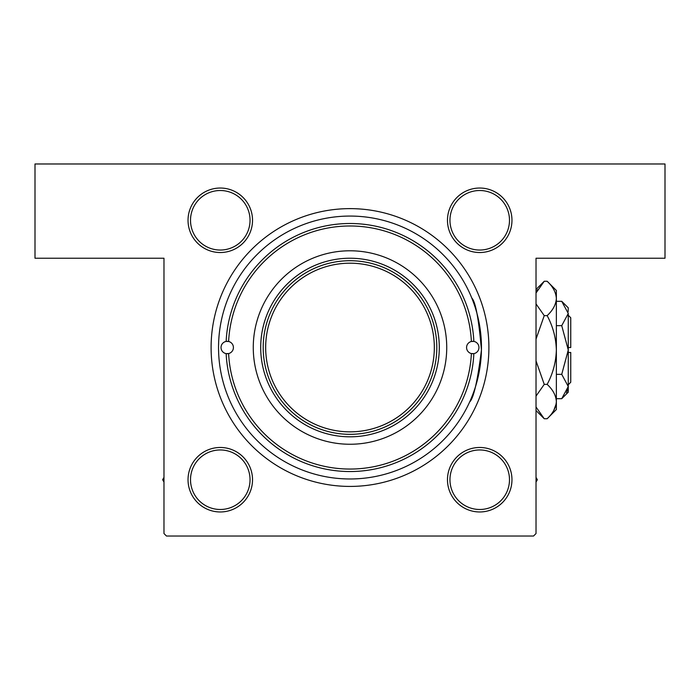 <?xml version="1.0" encoding="UTF-8"?>
<svg xmlns="http://www.w3.org/2000/svg" width="700" height="700" viewBox="0 0 700 700"><rect width="100%" height="100%" fill="white"/><g stroke="black" fill="none" stroke-linecap="round" stroke-linejoin="round"><path stroke-width="1.05" d="M220.281 188.037A32.244 32.244 0 0 1 252.525 220.281A32.244 32.244 0 0 1 220.281 252.525A32.244 32.244 0 0 1 188.037 220.281A32.244 32.244 0 0 1 220.281 188.037M220.281 250.04A29.768 29.768 0 0 0 250.04 220.281A29.768 29.768 0 0 0 220.281 190.514A29.768 29.768 0 0 0 190.514 220.281A29.768 29.768 0 0 0 220.281 250.04M479.719 188.037A32.244 32.244 0 0 1 511.963 220.281A32.244 32.244 0 0 1 479.719 252.525A32.244 32.244 0 0 1 447.475 220.281A32.244 32.244 0 0 1 479.719 188.037M479.719 250.04A29.768 29.768 0 0 0 509.486 220.281A29.768 29.768 0 0 0 479.719 190.514A29.768 29.768 0 0 0 449.96 220.281A29.768 29.768 0 0 0 479.719 250.04M479.719 447.475A32.244 32.244 0 0 1 511.963 479.719A32.244 32.244 0 0 1 479.719 511.963A32.244 32.244 0 0 1 447.475 479.719A32.244 32.244 0 0 1 479.719 447.475M479.719 509.486A29.768 29.768 0 0 0 509.486 479.719A29.768 29.768 0 0 0 479.719 449.96A29.768 29.768 0 0 0 449.96 479.719A29.768 29.768 0 0 0 479.719 509.486M220.281 447.475A32.244 32.244 0 0 1 252.525 479.719A32.244 32.244 0 0 1 220.281 511.963A32.244 32.244 0 0 1 188.037 479.719A32.244 32.244 0 0 1 220.281 447.475M220.281 509.486A29.768 29.768 0 0 0 250.04 479.719A29.768 29.768 0 0 0 220.281 449.96A29.768 29.768 0 0 0 190.514 479.719A29.768 29.768 0 0 0 220.281 509.486M350 208.626A138.898 138.898 0 0 1 488.898 347.524A138.898 138.898 0 0 1 350 486.421A138.898 138.898 0 0 1 211.102 347.524A138.898 138.898 0 0 1 350 208.626M471.782 298.034C475.571 301.77 478.782 319.121 481.434 350.096C477.575 380.975 473.646 398.274 469.648 401.966M212.59 327.233L212.502 327.871M370.291 210.114L369.644 210.018M35 163.975L665 163.975L665 258.23L536.025 258.23L536.025 533.54L533.54 536.025L166.46 536.025L163.975 533.54L163.975 258.23L35 258.23L35 163.975M358.776 208.898L355.145 208.714M355.092 208.714L353.815 208.679M368.06 209.799L367.579 209.737M211.383 338.739L211.199 342.379M211.199 342.422L211.155 343.7M212.284 329.455L212.222 329.945M228.611 353.561A6.204 6.204 0 0 0 228.611 341.477L226.135 341.416A124.014 124.014 0 0 1 350 223.501A124.014 124.014 0 0 1 473.865 341.416L471.389 341.477A121.538 121.538 0 0 0 350 225.986A121.538 121.538 0 0 0 228.611 341.477A6.204 6.204 0 0 0 221.025 347.524A6.204 6.204 0 0 0 226.135 353.623L228.611 353.561A6.204 6.204 0 0 1 226.135 353.623A124.014 124.014 0 0 0 350 471.537A124.014 124.014 0 0 0 473.865 353.623A6.204 6.204 0 0 0 473.865 341.416A6.204 6.204 0 0 0 466.576 347.524A6.204 6.204 0 0 0 471.389 353.561L473.865 353.623A6.204 6.204 0 0 1 471.389 353.561A121.538 121.538 0 0 1 350 469.052A121.538 121.538 0 0 1 228.611 353.561M253.269 347.524A96.731 96.731 0 0 0 350 444.255A96.731 96.731 0 0 0 446.731 347.524A96.731 96.731 0 0 0 350 250.784A96.731 96.731 0 0 0 253.269 347.524M481.46 347.524A131.46 131.46 0 0 0 350 216.064A131.46 131.46 0 0 0 218.54 347.524A131.46 131.46 0 0 0 350 478.975A131.46 131.46 0 0 0 481.46 347.524M163.975 477.4L162.636 479.719L163.975 482.037M536.025 482.037L537.364 479.719L536.025 477.4M260.706 347.524A89.294 89.294 0 0 1 350 258.23A89.294 89.294 0 0 1 439.294 347.524A89.294 89.294 0 0 1 350 436.809A89.294 89.294 0 0 1 260.706 347.524M385.166 268.152A86.809 86.809 0 0 0 270.629 312.358M314.834 426.886A86.809 86.809 0 0 0 429.371 382.681M436.809 347.524A86.809 86.809 0 0 1 350 434.332A86.809 86.809 0 0 1 263.191 347.524A86.809 86.809 0 0 1 350 260.706A86.809 86.809 0 0 1 436.809 347.524A86.809 86.809 0 0 0 350 260.706A86.809 86.809 0 0 0 263.191 347.524M568.269 315.271L570.745 317.756L570.745 347.524L568.269 347.524M568.129 311.806L568.269 307.834L561.741 301.315L568.269 313.486L561.741 325.658L568.269 350L561.741 374.342L568.269 386.514L561.741 398.685L556.36 398.685M561.741 374.342L556.36 374.342M566.466 392.744L568.129 388.194M561.741 301.315L556.36 301.315M561.741 325.658L556.36 325.658M537.6 289.616L536.025 292.994L544.241 281.26L547.155 281.26L556.36 290.474L556.36 409.526L547.155 418.74L544.241 418.74L536.025 407.006M547.155 281.26C552.913 286.615 555.975 292.338 556.36 298.445C556.01 304.483 552.939 310.214 547.155 315.63C552.93 326.419 555.992 337.873 556.36 350C555.992 362.154 552.921 373.608 547.155 384.37C552.913 389.716 555.975 395.447 556.36 401.555C556.01 407.584 552.939 413.315 547.155 418.74M547.155 384.37L544.241 384.37L536.025 360.902M536.025 396.104L544.241 384.37M553.796 410.384L556.168 403.926M556.36 298.445L556.168 296.074M547.155 315.63L544.241 315.63L536.025 303.905M536.025 339.089L544.241 315.63M568.269 313.486L568.269 392.166L561.741 398.685M568.269 352.476L570.745 352.476L570.745 382.244L568.269 384.729M265.668 347.524A84.332 84.332 0 0 0 350 431.848A84.332 84.332 0 0 0 434.332 347.524A84.332 84.332 0 0 0 350 263.191A84.332 84.332 0 0 0 265.668 347.524M536.025 289.476L544.241 281.26M536.025 410.524L544.241 418.74"/></g></svg>
